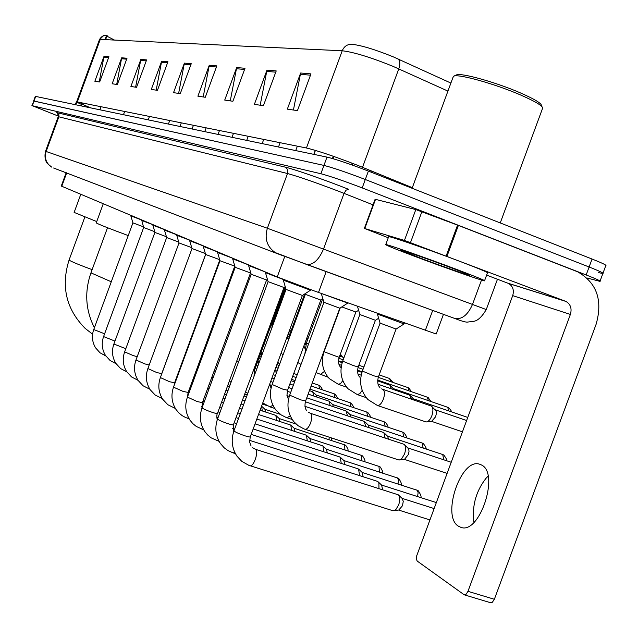 <?xml version="1.0" encoding="UTF-8"?>
<svg xmlns="http://www.w3.org/2000/svg" width="638" height="638" viewBox="0 0 638 638"><rect width="100%" height="100%" fill="white"/><g stroke="black" fill="none" stroke-linecap="round" stroke-linejoin="round"><path stroke-width="0.96" d="M443.442 314.343L436.193 333.993L314.103 290.872L277.219 276.956L61.272 186.049L66.185 172.659M58.369 116.116L32.299 105.709L320.874 173.735C330.029 176.16 343.802 180.889 362.201 187.915L586.17 274.962C596.697 279.093 601.299 281.23 599.959 281.374L587.048 277.985M31.9 105.653L34.005 101.043L323.937 165.417C333.124 167.754 346.912 172.451 365.295 179.501L589.113 266.995C599.64 271.15 604.218 273.335 602.862 273.535L598.46 272.601M443.514 314.367L438.896 312.692M62.556 171.303L63.896 171.781M447.932 91.098L392.976 66.32C370.598 57.284 353.675 52.109 342.223 50.769C344.145 46.327 347.351 44.174 351.841 44.293C361.299 45.314 375.16 49.517 393.407 56.91L450.891 83.068M35.297 96.378L33.607 101.003L323.937 165.417C333.124 167.754 346.912 172.451 365.295 179.501L589.113 266.995C599.64 271.15 604.218 273.335 602.862 273.535L600.087 281.031M99.241 81.911L104.026 56.296L94.863 81.273L99.664 81.975L108.931 56.71L104.026 56.296M116.698 84.439L121.691 57.795L112.16 83.777L117.36 84.535L127.002 58.249L121.691 57.795M135.615 87.175L140.838 59.422L130.902 86.497L136.548 87.31L146.604 59.908L140.838 59.422M156.182 90.157L161.661 61.192L151.286 89.448L157.442 90.333L167.946 61.727L161.661 61.192M293.432 110.023L300.642 73.003L287.339 109.146L297.452 110.605L310.961 73.88L300.642 73.003M260.184 105.214L266.963 70.14L254.371 104.369L263.43 105.685L276.214 70.922L266.963 70.14M230.27 100.884L236.666 67.564L224.72 100.078L232.886 101.259L245.008 68.274L236.666 67.564M203.211 96.96L209.272 65.236L197.9 96.194L205.292 97.263L216.824 65.881L209.272 65.236M178.624 93.403L184.382 63.122L173.528 92.662L180.259 93.642L191.256 63.704L184.382 63.122M106.371 35.951L106.682 35.242L106.099 35.218L103.3 35.911L99.456 39.652M35.313 96.346L326.999 157.107C336.218 159.348 350.015 164.014 368.397 171.088L592.064 259.036C602.575 263.215 607.145 265.432 605.757 265.695L602.998 273.152M105.605 39.652L107.152 35.433L106.482 35.648M106.889 36.159L114.473 40.066M458.666 526.334L460.843 527.331C479.656 534.907 499.993 472.894 481.363 464.935L479.632 464.225C461.003 457.35 440.938 516.668 458.666 526.334M375.088 199.327L375.519 199.359L364.761 228.548L404.444 240.422L415.816 209.575L458.387 225.421L577.526 271.748C596.729 282.618 602.942 300.091 596.155 324.16L494.354 599.273L492.321 602.288L490.128 602.503M375.519 199.359L415.816 209.575M486.619 275.122L508.454 283.424C512.848 286.039 514.26 290.107 512.705 295.625L416.423 556.567L416.311 559.143L417.228 561.081L464.225 594.815L466.234 594.13L467.965 591.33L570.38 314.43C572.055 308.537 570.579 304.206 565.962 301.439L404.444 240.422M364.761 228.548L388.263 237.775M473.978 522.331L473.595 520.185C472.287 504.578 476.434 490.606 486.036 478.277L488.078 476.163M456.098 75.085L456.433 74.925C460.827 72.509 495.503 82.111 519.842 92.654C535.242 99.376 542.436 103.858 541.423 106.083M452.94 77.501L453.746 76.169C458.283 73.657 494.61 83.737 520.114 94.775C536.518 101.936 544.015 106.634 542.611 108.859M413.225 255.782C393.79 248.421 384.642 244.673 385.775 244.521C387.944 244.506 428.361 258.701 458.092 269.97C477.471 277.331 486.276 280.959 484.505 280.856C481.092 280.433 441.799 266.588 413.225 255.782M388.582 236.889L388.686 236.626C390.911 236.443 431.384 250.511 461.091 261.835C480.462 269.244 489.234 272.952 487.424 272.952L484.601 280.6M451.018 267.729C464.958 273.024 471.107 275.568 469.48 275.361C466.569 274.866 439.407 265.288 419.629 257.808L400.425 249.952C401.374 249.721 429.972 259.754 451.018 267.729M96.266 222.829L96.242 222.901C98.284 224.193 108.946 228.42 128.246 235.589M259.746 355.948L261.349 356.498L260.982 352.575M74.144 212.414L96.729 221.569M286.055 289.437L302.38 295.474L310.483 290.226M283.288 280.154L310.515 290.21M249.936 465.716C253.541 467.263 258.916 451.919 255.671 449.367L398.272 494.801C400.074 496.683 400.209 500.032 398.678 504.849L395.903 509.499L394.3 510.607L392.88 510.711L248.844 465.341L241.754 461.33L236.921 456.122C231.873 448.283 230.892 439.853 233.971 430.849L234.282 431.2C236.275 432.556 239.824 434.087 244.936 435.81C248.477 436.918 250.263 437.229 250.311 436.759L302.348 295.49M402.123 498.43L403.264 501.309L402.498 505.735L398.782 510.009L393.933 510.727M268.119 281.645L283.974 287.499L285.234 286.685L254.395 370.463L253.414 370.447M265.432 272.633L283.503 279.564M376.914 481.235L378.127 481.802L378.908 483.205L378.956 488.533M381.644 485.127L382.585 489.689M251.197 274.284L266.604 279.97L267.458 279.42M248.581 265.528L265.392 271.979M357.695 468.755L358.572 469.066L359.585 475.613M362.264 472.535L363.158 476.761M235.191 267.322L250.168 272.841M232.639 258.805L248.772 264.985L248.565 265.56M339.488 456.928L340.293 457.215L341.234 463.395M343.914 460.612L344.751 464.528M173.552 387.075L220.014 260.759L234.624 266.102M217.741 251.922L217.574 252.489L232.83 258.294M322.206 445.707L322.948 445.978L323.833 451.816M326.496 449.296L327.294 452.932M205.659 254.49L219.727 259.706M203.235 246.404L217.725 251.954M305.785 435.052L306.471 435.299L307.301 440.818M309.956 438.545L310.698 441.927M192.006 248.549L205.372 253.533M189.829 240.175L189.669 240.717L203.41 245.949M290.162 424.908L290.8 425.139L291.574 430.371M294.214 428.321L294.923 431.463M176.726 235.223L179.015 242.926L191.743 247.656M176.901 234.736L176.742 235.262L189.805 240.239M275.281 415.25L275.871 415.466L276.605 420.426M279.229 418.584L279.891 421.503M124.673 351.801L166.662 237.551L178.776 242.065M164.596 229.56L164.437 230.071L176.878 234.808M261.572 406.191L262.322 410.96M264.929 409.301L265.56 412.02M152.865 224.624L154.898 232.439L166.438 236.738M152.713 225.118L164.564 229.632M143.654 227.527L154.667 231.658M141.5 220.365L152.833 224.704M93.762 329.479L132.911 222.869L143.438 226.809M130.814 215.859L141.636 219.998M323.905 302.308L339.831 308.202L347.734 303.098L322.31 293.799M304.988 429.27C306.942 429.43 308.792 427.364 310.554 423.058C312.094 418.353 312.118 415.123 310.634 413.36L404.173 444.351C405.896 446.121 406.015 449.335 404.524 453.993L401.717 458.69L400.106 459.831L398.694 459.942L304.087 428.959L298.153 425.761L293.879 421.734C287.826 413.759 286.422 404.899 289.684 395.153L300.634 399.851L305.61 400.975L339.799 308.218M404.596 444.758L408.647 448.857L409.03 451.281L408.487 454.368L404.524 459.32L399.635 459.974M305.355 294.341L320.826 300.059L322.852 298.751M304.94 406.342L383.35 432.428L383.877 432.684L385.113 437.939M442.246 454.376L387.545 436.177L388.59 439.096M305.339 401.765L364.186 421.407L365.821 426.591M421.806 442.924L368.262 425.06L369.243 427.731M306.774 397.817L346.011 410.952L347.535 415.848M402.411 432.062L349.983 414.525L350.892 416.973M308.138 394.109L329.176 401.238L330.181 405.656M383.98 421.75L332.637 404.516L333.483 406.757M309.43 390.615L312.74 391.788L313.681 395.975M366.443 411.933L316.137 395.002L316.926 397.059M257.744 361.387L258.167 362.687M380.089 323.115L396.102 329.056L404.045 323.945M382.808 389.347L431.479 406.119C433.234 407.873 433.361 411.055 431.878 415.681C430.347 419.469 428.537 421.551 426.439 421.925L425.594 421.798M377.377 314.032L404.077 323.921M431.974 406.605L436.121 411.095L436.328 413.687L435.618 416.774L431.687 421.279L426.702 421.893M359.888 314.534L375.439 320.3L378.645 318.234M378.031 384.243L409.588 395.081L411.478 399.181M410.593 395.791L414.676 400.273M341.816 306.918L355.908 312.022L358.62 310.275M377.6 380.838L389.954 385.161L391.198 388.765M390.368 385.567L394.34 389.842M338.81 360.933L339.432 361.714M288.216 333.841L289.349 335.62M326.185 271.597L318.506 292.443M284.779 256.42L277.219 276.956M432.7 310.427L425.315 330.436M66.695 172.85L61.774 186.28M57.444 113.261L56.989 112.647L285.003 167.076C287.467 168.464 288.296 170.617 287.507 173.52L58.848 116.818L46.135 151.477C44.253 158.088 46.095 163.304 51.662 167.1L47.475 163.583C47.866 164.07 43.528 160.162 45.537 151.278L267.37 228.244L486.26 309.558C482.113 316.528 478.101 320.42 474.225 321.225L467.247 322.118C465.349 322.174 461.306 321.002 455.125 318.601L278.2 253.98L53.6 168.009M267.37 228.244C264.347 238.668 266.995 246.794 275.297 252.608L306.671 264.483C313.234 265.113 318.88 259.873 323.625 248.78L344.034 193.37L338.06 191.033C315.212 182.356 298.361 176.519 287.507 173.52L267.37 228.244M284.803 166.996C292.698 168.791 320.324 178.305 341.801 186.647L348.531 189.287M586.17 274.962L592.064 259.036M362.201 187.915L368.397 171.088M320.874 173.735L326.999 157.107M32.299 105.709L35.72 96.386M306.096 264.299L455.125 318.601C462.175 319.502 467.981 314.733 472.551 304.286L481.507 280.05M373.047 204.87L344.034 193.37L346.075 190.18L348.492 189.279L341.777 186.639C320.38 178.329 292.667 168.783 285.003 167.076L57.117 112.695L58.911 114.728L58.848 116.818L58.194 116.754M56.989 112.647L56.766 112.655C57.5 112.663 57.986 114.019 58.21 116.714L45.537 151.278M75.451 104.664L77.326 101.952L306.431 147.992C317.413 150.616 334.152 156.262 356.65 164.931L412.323 187.66M81.289 104.297L77.158 102.367M74.813 104.536L76.624 101.897L77.326 101.952L100.27 39.404L342.223 50.769L306.431 147.992M398.152 58.991C400.106 60.929 400.321 64.215 398.782 68.848L362.52 167.284M101.043 106.721L99.927 109.768M90.444 107.79L81.959 104.114M81.831 102.862L81.512 103.731L82.087 103.779L82.382 102.973M81.098 105.844L82.087 103.779M184.087 64.183L190.866 64.773M208.969 66.352L216.418 66.998M236.347 68.729L244.577 69.446M266.62 71.368L275.76 72.166M300.283 74.295L310.483 75.188M161.382 62.205L167.571 62.747M140.575 60.395L146.254 60.889M121.435 58.728L126.659 59.182M103.779 57.189L108.604 57.611M512.705 295.625L570.38 314.43M507.92 283.2L565.404 301.2M458.387 225.421L447.023 256.197M467.965 591.33L494.354 599.273M446.193 255.886L457.55 225.102M421.909 211.641L410.513 242.552M111.275 281.781L90.947 272.849M92.127 269.643C80.611 265.416 73.155 262.377 69.749 260.519L69.119 259.889M234.026 430.698L286.031 289.469M217.598 418.847L217.829 419.31C219.719 420.586 223.148 422.061 228.125 423.744C231.602 424.836 233.364 425.163 233.42 424.717L283.95 287.515M234.768 452.398L233.109 452.884L227.918 450.548L224.209 447.812L220.365 443.45C215.516 435.842 214.575 427.683 217.55 418.983L268.104 281.669L265.472 272.697M420.41 497.488C421.718 497.449 421.056 495.248 418.416 490.869L417.061 490.151L418.137 492.592L417.587 496.579M202.094 407.666L202.302 408.089C204.096 409.293 207.414 410.712 212.263 412.355C215.676 413.432 217.414 413.767 217.486 413.352L266.58 279.986M218.587 440.435L216.84 440.579M416.439 489.96L417.061 490.151M400.831 484.896C402.012 484.649 401.35 482.559 398.846 478.628L397.514 477.926L398.519 480.207L398.016 483.987M187.436 397.091L197.262 401.597L202.413 402.61L250.678 272.538M203.307 429.095L201.847 429.135M396.948 477.742L397.514 477.926M382.234 472.949C383.35 472.949 382.688 470.964 380.256 467L378.956 466.306L379.435 472.048M188.848 418.337L185.937 417.707L182.141 415.633L178.776 412.85L175.976 409.444C171.638 402.466 170.817 395.042 173.52 387.17L183.066 391.405L188.146 392.434L234.8 266.014M189.135 418.839L187.636 418.297M378.43 466.139L378.956 466.306M364.545 461.601C365.534 461.338 364.88 459.456 362.591 455.947L361.315 455.269L361.77 460.7M160.385 377.576L169.604 381.739L174.613 382.784L219.791 259.937M175.147 408.113L174.158 408.017M360.829 455.109L361.315 455.269M347.71 450.803C348.643 450.572 348.005 448.777 345.772 445.42L344.52 444.758L344.959 449.91M147.88 368.549L156.82 372.568L161.757 373.621L205.619 254.355M162.148 398.383L161.358 398.256M344.073 444.614L344.52 444.758M329.312 437.237L328.937 439.638M135.998 359.968L144.674 363.851L149.18 365.024M149.786 389.116L149.188 388.965M138.015 380.272L131.58 376.962L126.715 371.691C122.943 365.43 122.257 358.819 124.649 351.865L133.111 355.549L137.202 356.674M138.047 380.312L137.601 380.128M113.891 344.01L125.814 348.699M154.89 232.423L113.867 344.073C111.538 350.828 112.2 357.256 115.837 363.357L120.614 368.565L126.547 371.699M103.595 336.577L114.96 341.083M105.828 355.964L100.022 352.79L95.54 347.798C92.143 342 91.537 335.907 93.738 329.527L104.608 333.81M289.724 395.042L323.889 302.34M446.448 460.676C447.334 460.572 446.488 458.722 443.912 455.125L442.74 454.535L443.681 459.759M272.139 384.483L282.666 389.092L287.579 390.233L320.794 300.075M290.21 415.816L287.028 417.778L286.135 417.467L281.095 414.867L276.142 410.346C270.289 402.594 268.949 394.013 272.099 384.586L305.331 294.365M443.219 454.727L442.74 454.535M425.881 448.913C426.662 448.689 425.833 446.935 423.409 443.657L422.252 443.075L423.138 448.004M272.889 405.234L270.041 406.908L262.76 402.953M422.723 443.266L422.252 443.075M406.358 437.756C407.028 437.413 406.231 435.754 403.95 432.771L402.817 432.205L403.647 436.855M403.28 432.389L402.817 432.205M387.816 427.165C388.375 426.67 387.593 425.091 385.464 422.436L384.355 421.877L385.137 426.272M236.77 360.956L238.74 361.427M384.81 422.053L384.355 421.877M370.176 417.1C370.646 416.51 369.88 415.011 367.879 412.595L366.794 412.052L367.528 416.215M221.067 351.921L222.455 352.343M367.233 412.228L366.794 412.052M353.364 407.515C353.883 407.211 353.141 405.776 351.131 403.232L350.071 402.69L350.756 406.645M206.21 343.324L207.111 343.627M337.342 398.383C337.917 398.375 337.191 397.011 335.165 394.3L334.121 393.774L334.775 397.522M192.126 335.149L192.588 335.317M322.046 389.674C322.461 389.347 321.759 388.04 319.917 385.775L318.896 385.256L319.51 388.821M186.336 351.737L185.897 352.096M277.618 362.631L277.626 364.96M279.619 364.17L277.785 362.177M362.392 371.069L373.709 375.774L378.366 377.034L396.062 329.072M381.668 388.869L383.143 389.539C384.826 391.238 384.905 394.444 383.374 399.165C381.556 403.559 379.57 405.664 377.409 405.481L377.233 405.425M342.694 361.14L353.596 365.662L358.213 366.93L375.399 320.316M362.201 390.408L359.744 393.758L357.176 394.555M451.313 411.797C451.624 411.207 450.731 409.859 448.626 407.746L447.669 407.283L448.817 410.944M324.072 351.761L339.161 357.376L355.876 312.038M342.805 380.663L340.532 383.605L338.22 384.283M430.849 401.493L428.25 397.649L427.316 397.195L428.393 400.648M324.463 371.372L320.276 374.554M306.447 342.885L308.537 343.986M411.422 391.708L408.91 388.064L408.001 387.625L409.006 390.879M289.74 334.464L290.402 334.91M392.952 382.417L389.635 378.517L390.576 381.596M271.589 323.777L272.402 323.897L285.625 287.985M340.214 354.529L340.381 356.347M342.638 357.128L340.373 354.09M325.165 347.917L325.157 348.691M486.284 309.51L497.465 279.237M106.315 35.25C107.479 35.425 102.901 33.862 99.496 39.532L76.624 101.897M106.522 35.545L105.023 39.628M80.555 105.733L81.512 103.731M508.454 283.424L565.962 301.439M490.566 602.719L464.225 594.815M364.354 228.444L375.104 199.279M480.31 464.448L479.632 464.225M456.433 74.925L453.746 76.169M412.1 188.274L453.371 76.345M385.775 244.521L388.686 236.626M500.256 222.933L542.308 109.066M107.511 227.734L90.907 272.96C84.376 291.901 85.54 310.156 94.4 327.725M148.247 119.84L149.491 116.459M96.242 222.901L103.268 203.745M262.019 354.688L261.078 352.32M84.846 217.032L69.087 259.985C60.793 286.358 66.145 309.159 85.149 328.379L92.598 334.2M123.477 114.681L124.657 111.467M74.12 212.47L80.795 194.287M250.248 436.918L249.618 441.982L251.101 446.042M286.071 289.493L283.328 280.234M283.272 280.202L283.535 279.476M333.148 158.726L333.969 156.501M402.195 498.477L398.67 495.176M434.031 508.542L402.068 498.358M255.08 449.008L252.712 447.764M310.483 290.186L310.682 289.636M351.522 164.795L352.12 163.168M429.829 519.898L398.575 510.041M233.372 424.86L233.46 432.381M265.416 272.665L265.631 272.075M313.96 154.388L315.427 150.393M249.562 440.34L377.321 481.307M381.707 485.167L378.23 481.921M436.24 502.553L381.588 485.063M332.446 158.519L333.283 156.262M233.109 452.884L235.366 453.594M217.438 413.48C216.729 414.469 216.649 416.63 217.215 419.964M219.073 441.36L211.178 437.859L207.669 434.988L204.742 431.479C200.069 424.095 199.176 416.199 202.055 407.786L251.173 274.308M251.205 274.324L248.613 265.583M295.737 150.584L297.364 146.174M232.703 428.433L234.632 429.055M251.181 434.39L358.07 468.818M362.328 472.583L358.907 469.377M417.778 490.462L362.224 472.479M313.8 154.356L315.276 150.353M202.374 402.722L201.927 408.137M203.689 429.789L196.265 426.447L192.828 423.616L189.972 420.163C185.467 412.985 184.613 405.329 187.397 397.203L235.175 267.346L232.671 258.861M232.631 258.837L232.838 258.278M278.511 146.995L280.09 142.697M216.784 417.18L218.06 417.595M234.13 422.795L236.634 423.608M253.182 428.959L339.823 456.983M343.97 460.652L340.596 457.502M398.216 478.221L343.874 460.556M188.106 392.529L187.532 396.828M220.038 260.775L217.574 252.489M262.194 143.598L263.733 139.411M201.744 406.534L202.429 406.757M218.044 411.829L219.958 412.451M236.02 417.667L238.524 418.48M255.064 423.855L322.517 445.763M326.552 449.335L323.227 446.241M379.642 466.601L326.457 449.248M174.573 382.872L173.983 385.902M175.354 408.456L167.874 404.755L162.706 399.276C158.519 392.49 157.738 385.288 160.353 377.664L205.643 254.506M205.667 254.522L203.267 246.451M203.227 246.428L203.426 245.901M246.723 140.368L248.214 136.293M202.844 401.438L204.224 401.892M219.831 406.98L221.745 407.602M237.799 412.842L240.303 413.655M256.835 419.046L306.073 435.1M310.004 438.585L306.726 435.539M361.985 455.556L309.916 438.505M161.725 373.701L161.382 374.857M162.275 398.598L155.162 395.026L150.105 389.619C146.07 383.015 145.312 376.021 147.857 368.628L191.998 248.565L189.669 240.717M232.025 137.306L233.484 133.334M188.457 391.588L189.35 391.884M204.535 396.852L205.914 397.299M221.514 402.403L223.428 403.033M239.473 408.28L241.977 409.102M258.51 414.509L290.426 424.956M294.262 428.353L291.04 425.363M345.182 445.037L294.182 428.281M331.656 440.523L331.553 437.971M149.858 389.236L143.079 385.775L138.119 380.431C134.219 374.012 133.501 367.209 135.966 360.039L179.015 242.926M218.06 134.395L219.48 130.519M174.812 382.226L175.283 382.377M190.06 387.234L190.953 387.529M206.13 392.506L207.509 392.96M223.109 398.08L225.015 398.71M241.06 403.974L243.564 404.795M260.089 410.226L275.52 415.29M279.269 418.616L276.094 415.673M296.112 424.095L279.197 418.544M166.678 237.559L164.437 230.071M204.758 131.619L206.146 127.839M176.335 378.087L176.798 378.246M191.575 383.111L192.469 383.406M207.645 388.398L209.017 388.853M224.616 393.989L226.522 394.619M242.56 399.898L245.064 400.728M264.969 409.325L261.843 406.43M280.361 414.349L264.906 409.261M192.078 128.98L193.434 125.287M177.779 374.171L178.241 374.323M193.011 379.203L193.912 379.498M209.073 384.507L210.452 384.961M226.043 390.113L227.949 390.743M243.987 396.038L246.483 396.868M266.62 405.465L262.354 404.061M116.068 363.708L110.087 360.502L105.461 355.398C101.936 349.449 101.314 343.196 103.571 336.633L143.646 227.535M143.662 227.551L141.668 219.911M179.988 126.46L181.312 122.847M179.15 370.447L179.613 370.598M194.375 375.487L195.276 375.79M210.436 380.814L211.816 381.269M227.399 386.429L229.305 387.059M247.209 394.906L244.705 394.077M132.927 222.877L130.83 215.883M130.806 215.875L130.981 215.413M168.432 124.051L169.724 120.526M180.45 366.906L180.913 367.065M195.675 371.962L196.568 372.265M211.728 377.297L213.108 377.76M229.975 385.232L228.069 384.602M305.562 401.087C304.517 405.266 304.924 408.495 306.782 410.768M323.921 302.356L321.281 293.432M451.138 462.231L407.905 447.924M370.885 172.069L371.324 170.88M310.092 413.073L308.481 412.3M447.031 473.364L404.301 459.352M388.438 178.975L388.789 178.034M287.539 390.336L286.94 395.408L288.488 399.428M305.371 294.389L305.155 293.679M387.641 436.272L384.267 433.058M352.024 164.971L352.615 163.36M287.028 417.778L292.212 419.477M369.187 171.399L369.633 170.194M269.842 383.741L271.014 388.375M286.964 395.632L289.261 396.397M368.357 425.147L365.032 421.981M270.041 406.908L274.723 408.448M254.363 370.55L254.012 376.42M247.751 393.431L245.598 391.652M269.978 385.504L271.613 386.046M287.244 391.277L290.689 392.434M350.071 414.604L346.793 411.486M231.012 382.425L229.433 380.886M270.656 381.524L272.944 382.298M288.567 387.537L292.06 388.709M332.709 404.588L329.479 401.525M215.269 371.866L214.185 370.622M253.964 371.946L255.471 372.448M271.955 377.999L274.244 378.773M289.859 384.028L293.352 385.2M316.209 395.074L313.019 392.051M255.096 368.565L256.707 369.107M273.184 374.673L275.472 375.447M291.087 380.711L294.573 381.891M350.501 402.865L309.964 389.156M199.774 360.813L200.452 361.714M256.261 365.407L257.872 365.949M274.34 371.523L276.629 372.297M334.543 393.941L311.129 385.99M295.059 380.559L291.574 379.379M186.144 351.434L186.471 351.953M199.654 361.148L200.141 361.307M257.361 362.408L258.972 362.958M318.729 385.185L312.237 382.983M296.176 377.544L292.69 376.364M277.075 371.077L274.787 370.303M185.69 352.654L186.152 352.814M318.801 385.208L319.311 385.416M297.228 374.681L293.743 373.501M278.136 368.206L275.847 367.432M259.379 361.842L257.776 361.291M279.141 365.478L276.852 364.697M260.392 359.098L258.781 358.556M378.334 377.122C377.217 381.795 377.744 385.264 379.913 387.521M425.769 421.854L377.409 405.481L367.951 399.571C360.709 391.373 358.843 381.899 362.36 371.149L380.065 323.147M380.104 323.171L377.417 314.111M377.353 314.071L377.584 313.457M466.553 420.506L435.22 409.787M404.037 323.889L404.372 322.988M462.383 431.806L431.44 421.311M358.181 367.002C357.089 371.507 357.615 374.881 359.744 377.122M366.228 397.626L357.344 394.611L348.061 388.781C341.059 380.806 339.256 371.619 342.67 361.22L359.864 314.566M359.904 314.59L357.447 306.296M467.702 417.419L413.815 398.933M406.294 185.993L406.55 185.299M339.137 357.44C338.084 361.826 338.603 365.111 340.676 367.297M346.594 387.13L338.379 384.339L329.264 378.581C322.485 370.822 320.747 361.906 324.048 351.825L340.229 307.947M357.95 374.075L361.204 375.192M447.445 407.196L393.558 388.67M403.687 184.964L403.95 184.238M321.823 356.969L322.581 357.934M328.028 377.202L316.073 372.592M322.668 298.871L306.431 342.941L304.876 353.923M338.969 364.457L341.505 365.327M357.463 370.837L361.937 372.385M427.109 397.115L377.648 380.073M303.8 346.203L305.036 348.595M301.008 364.41L297.786 362.52M304.645 294.006L289.724 334.519L288.296 340.628M322.27 355.781L322.884 355.996M338.443 361.379L342.175 362.663M407.802 387.545L378.254 377.345M362.137 371.779L357.495 370.176M287.267 336.441L288.416 339.671M283.105 354.712L281.047 353.308M303.983 346.705L305.267 347.152M338.93 361.012L338.467 360.566M389.451 378.454L379.155 374.889M363.038 369.314L357.99 367.568M342.343 362.153L338.866 360.949M272.386 323.937L271.812 328.091M265.623 344.895L264.252 343.715M287.818 338.499L288.567 338.762M304.509 344.289L305.841 344.751M363.899 366.986L358.835 365.231M343.188 359.808L338.858 358.309M287.459 335.907L289.094 336.481M306.065 344.018L304.988 342.981M344.002 357.599L339.639 356.092M289.564 334.958L288.831 334.248M306.679 342.271L305.411 341.832M271.876 325.93L272.522 326.154M307.412 340.269L306.152 339.831M289.859 334.16L288.304 333.618M308.114 338.379L306.846 337.933M290.553 332.254L289.006 331.712M272.586 325.986L271.908 325.747M291.223 330.444L289.668 329.902M273.255 324.168L272.41 323.873M273.893 322.437L273.04 322.142"/></g></svg>
